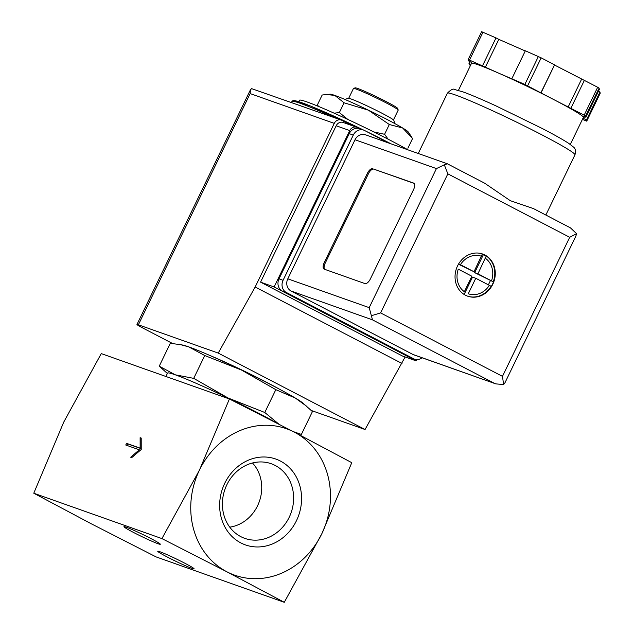 <?xml version="1.0" encoding="UTF-8"?>
<svg xmlns="http://www.w3.org/2000/svg" width="634" height="634" viewBox="0 0 634 634"><rect width="100%" height="100%" fill="white"/><g stroke="black" fill="none" stroke-linecap="round" stroke-linejoin="round"><path stroke-width="0.95" d="M284.278 602.3L156.13 556.921L91.185 523.739L33.776 493.22L161.924 538.599L226.861 571.781L284.278 602.3L321.787 533.82A77.665 68.829 109.5 0 0 294.358 432.166A77.665 68.829 109.5 0 0 199.433 470.127L161.924 538.599M229.413 398.976L199.433 470.127A77.665 68.829 109.5 0 0 226.861 571.781A77.665 68.829 109.5 0 0 321.787 533.82L351.775 462.677L294.358 432.166L229.413 398.976L101.274 353.598L63.757 422.078L33.776 493.22M126.57 443.34L125.762 445.013L139.329 449.823L130.667 457.217L131.753 457.605L141.231 449.514L141.208 438.054L140.122 437.674L140.138 448.143L126.57 443.34L127.553 443.848L126.808 445.385M334.134 113.177L339.364 112.567L347.892 119.469M373.727 131.904L384.592 134.289L388.166 139.211M318.49 106.417L317.436 104.8L322.159 95.029L326.415 94.474L334.815 95.425A43.492 2.488 -154.2 0 0 330.219 94.197L326.415 94.466M293.304 431.611L301.388 434.417L312.427 411.585L303.06 403.208A68.345 3.915 -154.2 0 0 295.357 398.073L275.822 389.664L241.514 370.05L204.75 355.531L188.75 346.877L180.428 344.634L170.284 343.327L159.245 366.159L175.246 374.805L193.711 378.363L204.75 355.531M306.507 406.156L295.357 398.073A68.345 3.915 -154.2 0 0 241.514 370.05A68.345 3.915 -154.2 0 0 188.75 346.877A68.345 3.915 -154.2 0 0 182.846 345.094L180.428 344.619M193.711 378.363L228.018 397.97L264.782 412.488L275.822 389.664M264.782 412.488L278.706 424.003M167.368 373.466L159.245 366.159M252.467 462.986A37.454 33.19 -70.5 0 1 259.338 501.518A37.454 33.19 -70.5 0 1 229.746 527.147M240.809 536.641A39.593 35.084 -70.5 0 1 226.829 484.82A39.593 35.084 -70.5 0 1 269.228 463.097A39.593 35.084 -70.5 0 1 291.085 512.763A39.593 35.084 -70.5 0 1 242.846 537.608A39.593 35.084 -70.5 0 1 240.809 536.641M224.737 483.298A45.545 40.362 -70.5 0 1 295.682 475.857A45.545 40.362 -70.5 0 1 261.414 546.762A45.545 40.362 -70.5 0 1 224.737 483.298M150.947 538.583A20.193 1.157 -154.2 0 0 124.002 526.624A20.193 1.157 -154.2 0 0 141.62 536.499A20.193 1.157 -154.2 0 0 160.307 544.178A20.193 1.157 -154.2 0 0 150.947 538.583M184.748 563.182A20.193 1.157 -154.2 0 0 157.803 551.223A20.193 1.157 -154.2 0 0 175.428 561.098A20.193 1.157 -154.2 0 0 194.107 568.777A20.193 1.157 -154.2 0 0 184.748 563.182M277.185 423.274A68.345 3.915 -154.2 0 0 258.934 413.4A68.345 3.915 -154.2 0 0 228.018 397.97A68.345 3.915 -154.2 0 0 175.246 374.805A68.345 3.915 -154.2 0 0 167.55 373.085L165.91 376.485M408.027 149.87A68.345 3.915 -154.2 0 0 390.821 140.582A68.345 3.915 -154.2 0 0 299.438 100.267L298.757 101.678M407.884 148.237L412.607 138.466L402.653 128.005L389.316 124.518L368.394 110.165L344.088 102.795L334.815 95.425A43.492 2.488 -154.2 0 1 368.394 110.165A43.492 2.488 -154.2 0 1 402.653 128.005A43.492 2.488 -154.2 0 1 408.145 131.872L411.553 136.857M384.592 134.289L389.316 124.518M339.364 112.567L344.088 102.795M393.46 119.905L398.2 110.11A24.853 1.427 -154.2 0 0 398.2 110.023L397.621 108.366A23.609 1.355 -154.2 0 0 386.677 101.828A23.609 1.355 -154.2 0 0 355.175 87.849L353.518 88.427A24.853 1.427 -154.2 0 0 353.447 88.483L348.708 98.278M398.2 110.023A24.853 1.427 -154.2 0 0 386.677 103.144A24.853 1.427 -154.2 0 0 353.518 88.427M394.958 123.646L393.785 120.286A25.352 1.45 -154.2 0 0 382.033 113.272A25.352 1.45 -154.2 0 0 348.209 98.262L344.848 99.427M139.329 449.823L140.288 450.314M140.122 437.674L141.097 438.181L141.12 448.65L127.553 443.848M140.138 448.143L141.12 448.65M416.689 359.573L416.078 360.841L274.142 286.948L349.738 130.572A6.213 5.508 -70.5 0 1 356.704 127.268A6.213 5.508 -70.5 0 1 357.33 127.537L359.367 128.591M172.575 343.509L142.729 327.976A12.426 0.713 25.8 0 1 136.968 324.489A12.426 0.713 25.8 0 1 138.37 324.798L218.231 353.083L255.161 287.012L334.261 123.376A6.213 5.508 -70.5 0 1 341.235 120.072A6.213 5.508 -70.5 0 1 341.853 120.341L351.862 125.548M311.278 410.475L365.057 429.519L405.126 356.958M334.261 123.376L250.145 93.586L250.446 89.719L251.627 88.641L341.235 120.072M279.705 389.316A55.919 3.202 -154.2 0 0 267.413 382.722A55.919 3.202 -154.2 0 0 208.237 354.763M218.231 353.083L365.057 429.519M255.161 287.012L401.988 363.456M416.078 360.841L402.511 356.039L260.574 282.146L336.171 125.77A6.213 5.508 -70.5 0 1 343.137 122.457L356.704 127.268M274.142 286.948L260.574 282.146M492.776 284.278A22.364 19.82 109.5 0 0 482.625 254.02A22.364 19.82 109.5 0 0 456.472 268.491A22.364 19.82 109.5 0 0 467.694 296.189A22.364 19.82 109.5 0 0 492.776 284.278M482.387 253.941L482.593 254.012A22.364 19.82 -70.5 0 1 484.606 254.908A22.364 19.82 -70.5 0 1 486.508 256.049L486.278 255.97A22.364 19.82 -70.5 0 1 493.252 281.813L493.482 281.892A22.364 19.82 -70.5 0 1 492.507 284.183A22.364 19.82 -70.5 0 1 491.318 286.362L491.088 286.283A22.364 19.82 -70.5 0 1 467.44 296.102M489.345 285.332L475.762 278.263L468.272 293.764A19.884 17.617 109.5 0 0 489.345 285.332L491.088 286.283M464.357 291.719L471.847 276.226L458.271 269.157A19.884 17.617 109.5 0 0 464.357 291.719M481.499 256.263A19.884 17.617 109.5 0 0 460.427 264.687L474.01 271.756L482.363 253.933M486.278 255.97L477.925 273.793L493.252 281.813M484.55 183.131L510.33 200.701L533.463 208.594L570.41 227.836L576.568 233.653L569.704 237.298L502.477 376.358L503.618 384.561L495.804 383.879L412.956 354.469L291.085 291.022A9.32 8.258 -70.5 0 1 287.796 278.825L355.024 139.757A9.32 8.258 -70.5 0 1 365.477 134.796L447.382 163.802L484.55 183.139M584.16 115.182L585.602 116.046L585.871 117.242L583.114 116.038L583.383 117.258A62.132 3.558 -154.2 0 0 554.568 99.998L584.16 115.182L597.664 87.262L599.106 88.126L599.368 89.323L585.871 117.242M541 92.936L554.568 99.998A62.132 3.558 -154.2 0 0 498.609 73.132L524.865 84.425L541 92.936L554.504 65.017L597.664 87.262M471.458 63.416L471.205 62.29L468.399 60.832L468.138 59.628L469.493 60.111L498.609 73.132A62.132 3.558 -154.2 0 0 471.49 63.345L458.43 90.369M570.307 144.449L583.367 117.433A62.132 3.558 -154.2 0 0 583.383 117.258L583.652 118.487L586.466 119.945L586.727 121.157L582.432 119.374M470.46 65.476L469.255 64.731L468.994 63.535L470.975 64.406M569.704 237.298L447.842 173.851L444.315 164.8L447.382 163.802M569.689 227.479L570.41 227.836M372.84 168.636A6.213 2.853 -62.5 0 0 367.427 173.264L324.228 262.619A6.213 2.853 -62.5 0 0 324.077 269.093A6.213 2.853 -62.5 0 0 324.243 269.165L364.946 283.58A6.213 2.853 -62.5 0 0 370.359 278.952L413.558 189.598A6.213 2.853 -62.5 0 0 413.717 183.123A6.213 2.853 -62.5 0 0 413.542 183.052L373.822 169.143A6.213 2.853 -62.5 0 0 368.409 173.771L325.21 263.126A6.213 2.853 -62.5 0 0 324.687 269.323M422.109 357.782A9.32 8.258 -70.5 0 1 414.557 359.153L410.491 357.711A9.32 8.258 -70.5 0 1 409.548 357.307L282.296 291.061A9.32 8.258 -70.5 0 1 279.008 278.857L349.199 133.655A9.32 8.258 -70.5 0 1 359.652 128.686L363.726 130.128A9.32 8.258 -70.5 0 1 364.661 130.541L388.507 142.951M414.557 359.153A9.32 8.258 -70.5 0 1 413.622 358.749L286.37 292.504A9.32 8.258 -70.5 0 1 283.073 280.299L353.273 135.097A9.32 8.258 -70.5 0 1 363.726 130.128M495.804 383.879L413.891 354.874A9.32 8.258 -70.5 0 1 412.956 354.469M576.568 233.653L575.894 236.054L504.933 382.833L503.618 384.561M494.361 383.293L372.491 319.853L369.202 307.648L287.796 278.825M369.202 307.648L436.43 168.589L444.315 164.8M447.842 173.851L380.614 312.919L371.365 315.716M586.466 119.945L599.962 92.025L600.216 93.238M598.441 91.233L599.962 92.025M583.652 118.487L584.532 116.664M570.885 108.271L584.382 80.344M568.127 107.059L581.632 79.139M540.945 92.683L554.504 65.017M511.852 78.711L525.348 50.783L541.167 57.845L554.449 64.763M485.319 67.291L498.815 39.363L525.261 50.974M482.506 65.825L496.01 37.905L498.815 39.363M481.634 31.7L468.138 59.628L481.634 31.7L496.01 37.905M468.994 63.535L469.913 61.625M414.081 183.4L373.822 169.143M482.284 254.234L483.306 254.773L474.668 272.644L477.925 273.793M474.668 272.644L493.474 281.908M490.328 280.799L488.378 284.832M464.128 294.453L472.512 277.113L475.762 278.263M458.461 264.204L474.01 271.756M483.306 254.773L486.04 255.74M391.154 143.894A73.314 4.2 -154.2 0 0 366 131.238M363.757 130.144A73.314 4.2 -154.2 0 0 293.716 101.361M334.594 117.718A74.558 4.272 -154.2 0 0 291.957 101.472L292.892 100.671L295.04 100.687L310.256 105.933L363.773 130.152M250.145 93.586L138.37 324.798M349.738 130.572L336.171 125.77M491.509 280.862A19.884 17.617 109.5 0 0 485.414 258.3M447.406 93.182C450.885 89.6 453.342 88.388 454.768 89.545L463.359 92.017C471.244 94.91 482.149 99.546 496.097 105.941L542.268 128.496C554.346 134.788 563.15 139.734 568.674 143.339L573.342 146.937C575.498 148.475 576.029 151.114 574.951 154.839A70.834 4.058 -154.2 0 0 542.11 134.963A70.834 4.058 -154.2 0 0 447.406 93.182L418.25 153.491M380.614 312.919L502.477 376.358M372.491 319.853L291.085 291.022M436.43 168.589L355.024 139.757M413.622 358.749L409.548 357.307M286.37 292.504L282.296 291.061M283.073 280.299L279.008 278.857M353.273 135.097L349.199 133.655M586.727 121.149L600.224 93.222L586.727 121.157M585.602 116.046L599.106 88.126M527.662 85.772L541.167 57.845M524.865 84.425L538.369 56.505M469.493 60.111L482.989 32.191M368.409 173.771L367.427 173.264M325.21 263.126L324.228 262.619M365.929 131.198L391.178 143.902M291.957 101.472L291.481 102.446M250.462 89.727L136.968 324.489M574.951 154.839L545.842 215.045"/></g></svg>
